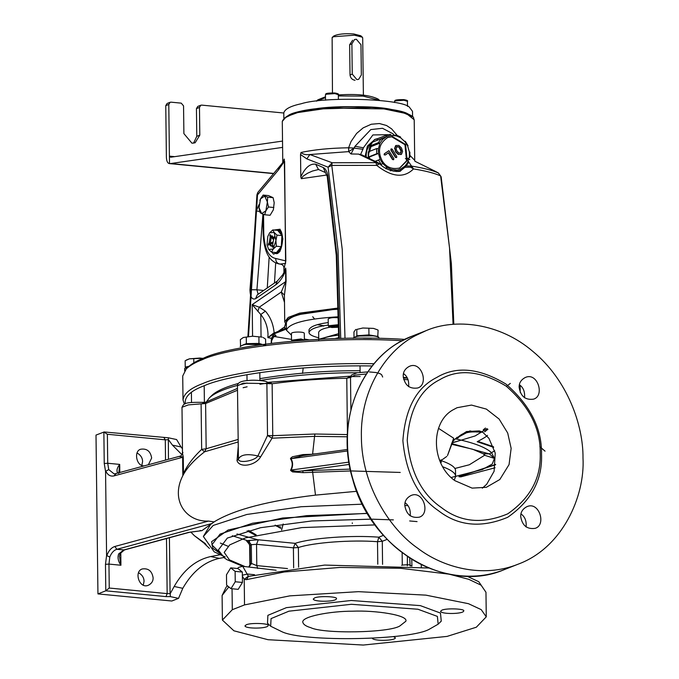 <?xml version="1.0" encoding="UTF-8"?>
<svg xmlns="http://www.w3.org/2000/svg" width="679" height="679" viewBox="0 0 679 679"><rect width="100%" height="100%" fill="white"/><g stroke="black" fill="none" stroke-linecap="round" stroke-linejoin="round"><path stroke-width="1.02" d="M350.737 376.208L346.774 378.254L350.508 377.431L351.535 375.012L357.146 372.763L367.729 371.914M238.193 447.079L237.022 460.583C239.322 468.34 255.448 465.786 260.651 456.831L272.067 438.193L314.572 436.351L347.3 436.792M347.461 434.585L314.903 434.017L272.771 435.68L272.135 383.754L267.127 382.048C266.626 381.029 254.803 379.663 249.371 380.427C241.444 380.809 237.463 382.591 237.446 385.765L243.303 383.168L266.881 383.593L267.518 435.519L257.901 455.949C254.88 461.049 238.125 463.715 238.431 459.038L237.446 385.765M272.067 438.193L267.518 435.519L272.771 435.68L272.067 438.193M347.444 433.516L346.774 378.254C319.885 378.78 295.009 380.613 272.135 383.754L266.881 383.593L266.949 382.617M260.651 456.831L257.901 455.949C247.266 453.555 240.773 454.582 238.431 459.038L237.022 460.583M182.795 475.733C186.717 468.035 193.965 460.065 204.549 451.841L201.663 449.405C193.142 457.417 187.081 465.48 183.466 473.594L182.795 475.733C170.149 500.338 186.233 522.151 208.512 521.073L214.089 521.922L215.566 520.988C235.672 509.326 268.986 500.703 315.489 495.118L356.696 491.307M204.549 451.841L206.161 448.76L205.61 403.504L206.543 402.647M179.697 456.254L179.748 456.237C181.183 456.033 182.091 454.854 182.481 452.706L182.006 407.264L188.397 404.888L205.61 403.504L237.497 390.238M179.264 456.509L183.262 457.018C182.422 453.292 182.32 451.781 182.965 452.486M237.48 388.396L201.103 404.149L201.663 449.405L206.161 448.76L238.1 439.449M168.35 437.785L176.599 439.551L181.055 446.969L172.449 445.127L168.35 439.517L168.35 437.785L104.201 431.963L96.002 435.086L97.946 593.904L171.812 601.008L178.535 598.36L170.285 596.603L170.234 593.65L174.172 586.478L182.787 588.32C192.318 571.676 204.498 561.694 219.317 558.384L223.875 557.501M182.787 588.32L178.535 598.36M182.43 448.751L181.055 446.969M172.449 445.127L181.913 454.65M168.451 459.301L168.35 439.517M204.651 451.773L238.134 441.987M466.524 431.547L479.272 430.902L482.769 432.209L466.524 431.547L455.278 438.812C473.628 442.7 485.714 447.317 491.528 452.664L494.456 458.401L489.406 453.911L451.611 443.565M487.53 435.375C486.368 436.597 482.922 438.71 477.193 441.732L493.667 447.325M474.672 431.937L469.944 430.885L456.831 437.98L457.867 438.125C461.576 433.779 467.177 431.717 474.672 431.937C467.237 431.547 461.627 433.397 457.858 437.48L457.867 438.125M452.239 442.207L455.278 438.812M438.566 428.373L453.674 438.201L453.351 439.967M452.732 410.014L457.06 407.714L471.481 405.074L486.359 409.089L499.116 419.053L507.705 433.024L511.143 448.378L509.055 464.606L499.812 479.518L486.325 487.31L472.109 488.116L455.015 480.724C431.318 464.478 429.968 422.932 452.732 410.014M453.674 438.201L447.537 455.448M446.757 456.449L440.009 461.287M483.024 453.665L485.162 455.448L494.456 458.401L492.224 464.063L482.251 469.588M484.874 455.1L469.367 464.759L454.76 468.51M451.993 442.725L458.529 440.994M214.089 521.922L201.909 530.647L189.39 532.319L124.452 549.931L120.081 553.597L119.462 556.211L120.93 565.242L120.777 552.647M362.348 504.174L301.196 506.729L246.783 514.478L213.214 525.436L203.352 536.469L210.592 524.434M292.403 456.772L290.493 458.367L290.62 458.996C292.7 462.331 292.742 465.938 290.756 469.826L291.13 470.046C293.133 465.981 293.09 462.195 290.994 458.707L290.62 458.996M347.64 450.932L290.994 458.707L302.469 455.694L302.953 454.591L292.403 456.78M290.756 469.826L290.637 470.513L292.581 471.905L303.173 472.652L350.593 470.954M350.194 469.113L302.656 470.819L303.173 472.652M349.303 464.419L302.656 470.819C297.665 471.642 293.82 471.387 291.13 470.046L348.93 462.119M351.586 470.954L400.245 472.44M526.106 526.997C526.632 521.005 524.918 516.651 520.971 513.927M408.614 386.657C409.14 380.664 407.425 376.31 403.479 373.586M524.528 397.801C525.054 391.817 523.339 387.454 519.393 384.73M510.319 383.397L506.466 386.351M410.192 515.853C410.71 509.861 409.004 505.507 405.057 502.783M582.998 458.036C585.103 496.332 562.458 547.877 518.102 564.19C482.48 578.61 442.632 567.254 418.094 548.479C390.153 529.425 361.415 485.332 361.398 436.724C360.226 388.006 387.955 349.354 415.497 335.63L426.276 330.571C454.548 318.298 499.175 322.347 533.023 351.552C567.466 379.884 583.388 425.377 582.998 458.036M247.156 530.834L255.211 535.137M275.148 525.113L280.817 528.466M360.082 370.742C327.1 370.479 293.701 373.111 259.887 378.636M238.397 383.431C225.114 387.123 216.245 391.146 211.797 395.492L209.319 397.919C213.978 393.387 223.366 389.194 237.463 385.366M104.243 463.511L105.559 471.396L108.725 469.571L107.723 463.256L104.243 463.511L103.862 431.997L107.375 434.263L165.286 439.831L164.046 437.785M118.74 473.441L119.699 464.402C116.966 467.941 116.304 470.819 117.713 473.042M179.748 456.237L115.32 473.713L114.038 473.832L108.725 469.571M105.652 470.929C107.655 475.02 110.431 476.675 113.97 475.903L115.965 473.679M105.559 471.396L106.586 555.507L105.474 564.342L105.797 590.815L97.946 593.904M170.234 593.65L167.161 593.607L165.982 596.603L105.797 590.815L109.251 588.039L108.963 564.088L109.794 557.043L106.586 555.507M109.794 557.043C111.458 552.808 113.826 550.228 116.89 549.303L114.827 546.485C111.297 547.63 108.581 550.771 106.688 555.923M201.901 530.647L188.754 532.353L123.816 549.973L118.698 553.877C117.365 557.417 118.112 561.202 120.93 565.242L108.963 564.088L105.474 564.342M153.114 577.778C153.225 580.986 151.723 583.439 148.616 585.128C139.407 589.661 133.627 571.455 142.259 568.951C148.387 568.085 152.003 571.031 153.114 577.778M200.169 530.52L201.179 530.613M188.754 532.353L189.356 532.328M212.221 523.441L116.89 549.303L124.418 549.939M118.698 553.877L120.081 553.597M428.814 568.017L324.647 565.072L248.506 576.361L246.46 579.645L284.238 571.99L340.026 567.432L400.644 568.298L448.42 574.078M249.558 576.284L248.344 576.14L244.236 579.365L246.46 579.645M242.378 576.115L244.236 579.365M248.344 576.14L242.726 566.32L276.158 570.25M409.692 557.951L410.15 565.997M407.298 565.76L407.408 556.432M287.514 568.561L256.798 565.607L251.544 563.494L250.33 563.969L248.887 566.94M250.254 543.064L248.022 542.665C248.378 542.326 248.921 543.276 249.651 545.526L251.315 544.677L247.86 540.569L246.647 541.044L250.101 545.152L250.33 563.969L248.803 567.007M249.006 566.923L251.544 563.494L251.315 544.677L256.535 544.295L293.404 547.834L298.37 547.537L295.17 543.344L293.404 547.834L293.651 567.788M383.44 535.366L378.831 537.174L377.507 541.706L382.285 541.29L378.831 537.174C351.493 535.035 311.05 538.014 295.17 543.344L258.3 539.797L256.535 544.295L256.798 565.607L257.68 568.476M200.05 530.579L200.763 530.766M219.317 558.384L210.711 556.551C195.892 559.861 183.712 569.834 174.172 586.478M210.711 556.551L219.843 554.777M144.398 465.828C136.479 466.889 133.356 450.941 140.799 449.209C146.927 448.352 150.543 451.289 151.646 458.036L148.378 464.75M243.099 387.726L247.114 386.801M259.955 384.263L271.252 382.447M351.043 376.582L360.15 376.522M403.351 377.889L407.408 378.169M417.067 521.608L409.675 520.954M393.379 519.893L372.16 519.18M370.972 519.163L311.788 520.963L260.626 527.693L227.338 538.065L218.315 550.049L224.418 557.934L227.015 559.708L242.743 566.32L238.881 567.262L237.361 568.501M540.187 453.182C541.214 477.855 530.392 498.072 507.731 513.842C482.413 524.392 460.252 522.261 441.248 507.451C421.532 493.964 410.192 471.608 407.222 440.391C409.437 409.675 420.25 389.457 439.686 379.731C458.376 368.544 480.537 370.675 506.169 386.13C529.272 406.297 540.611 428.644 540.187 453.182M541.519 454.047C541.961 428.466 530.138 405.159 506.042 384.127C479.315 368.018 456.212 365.794 436.724 377.465C416.456 387.599 405.176 408.682 402.876 440.713C405.966 473.263 417.789 496.57 438.345 510.633C458.172 526.081 481.275 528.304 507.671 517.305C531.309 500.864 542.589 479.781 541.519 454.047M404.803 505.422C404.65 501.144 406.645 497.877 410.787 495.628C423.076 489.576 430.783 513.85 419.266 517.186C411.092 518.34 406.271 514.419 404.803 505.422M519.138 387.378C518.994 383.092 520.988 379.824 525.13 377.575C537.412 371.523 545.118 395.806 533.601 399.142C525.436 400.287 520.615 396.366 519.138 387.378M403.224 376.225C403.071 371.948 405.066 368.68 409.208 366.431C421.498 360.379 429.204 384.662 417.687 387.998C409.513 389.143 404.692 385.222 403.224 376.225M520.717 516.566C520.564 512.289 522.567 509.021 526.709 506.772C538.99 500.72 546.697 525.003 535.179 528.338C527.014 529.484 522.193 525.563 520.717 516.566M143.32 584.967L144.041 581.343C144.033 577.71 142.183 574.824 138.491 572.669M141.86 465.225L142.582 461.601C142.573 457.969 140.723 455.083 137.022 452.927M495.602 464.716L458.962 476.734L460.795 476.879L495.059 467.78M399.829 625.979C389.152 632.845 323.662 634.076 310.702 627.651C306.102 626.293 303.505 624.57 302.902 622.499C300.415 616.625 330.724 611.092 352.579 611.193C375.385 610.175 408.571 615.132 405.847 621.243L399.829 625.979M477.872 441.342L493.455 446.748M495.645 464.436L458.962 476.658L460.795 476.879M244.219 579.552L244.525 604.904L232.303 609.708L232.048 588.752M246.316 624.773C250.644 622.601 269.97 623.347 268.129 625.622C267.636 628.737 245.552 628.983 244.958 625.902L246.316 624.773M441.893 610.166C446.23 607.994 465.556 608.74 463.706 611.015C463.222 614.13 441.138 614.376 440.544 611.295L441.893 610.166M393.489 636.588L395.407 637.861C394.915 640.976 372.83 641.222 372.236 638.141M314.615 597.927C318.952 595.755 338.278 596.501 336.428 598.776C335.944 601.891 313.859 602.137 313.257 599.056L314.615 597.927M429.943 628.873C412.195 640.289 303.326 642.334 281.777 631.657L270.675 626.225L271.057 618.603L288.931 611.185L351.399 604.293L417.975 609.241L437.378 616.396L438.159 624.179L429.943 628.873M438.159 624.179L441.265 621.124L440.467 613.052L420.326 605.626L351.247 600.491L286.428 607.637L267.891 615.335L267.484 623.246L270.675 626.225M244.525 604.904L289.831 595.865L358.436 591.664L425.869 595.135L468.476 603.699L481.216 609.632L486.266 616.846L476.327 627.218L447.071 636.401L363.257 645.05L268.001 639.703L233.907 630.799L222.398 620.071L232.303 609.708M456.823 437.335L457.858 437.48M206.857 401.281L209.302 397.936M241.308 384.373L247.071 383.024M259.811 372.635L259.913 380.486C292.853 375.215 325.283 372.635 357.222 372.746M403.377 374.112L404.234 374.163M404.828 339.398C323.73 334.043 228.772 345.849 204.158 357.892C197.114 360.6 191.784 363.647 188.159 367.033L186.292 368.867C189.959 365.438 195.348 362.357 202.469 359.615C227.202 347.64 320.547 335.757 402.248 340.731M286.419 328.016L274.155 333.024C273.399 324.367 270.48 317.068 265.387 311.143L259.259 307.197L252.189 304.625L260.778 314.521C265.124 319.834 267.534 326.293 268.01 333.881L267.874 337.624L273.96 333.907L286.428 329.026M274.732 333.686L273.493 333.219L267.874 337.624L271.43 338.303L276.03 335.681L274.061 333.924L271.43 338.303L271.167 343.336M261.05 336.835L260.778 314.521L265.387 311.143M285.834 260.914L275.699 258.478C275.725 261.593 277.1 263.452 279.816 264.038L280.037 264.072C282.498 264.36 283.847 265.778 284.077 268.315L285.834 260.914L284.314 159.047L282.566 162.892L257.901 192.318L256.942 194.703L247.903 336.521M284.399 271.727L285.647 268.078L285.944 270.573L285.647 268.078L284.161 272.203M259.047 204.532L256.348 210.948L249.957 289.712C250.178 297.003 252.045 300.008 255.576 298.726L275.708 284.857C279.57 282.158 282.871 277.456 285.596 270.768L285.732 281.53L281.259 292.046L284.408 295.017L284.73 321.804L288.261 317.407L299.583 313.138L338.575 307.986M284.416 295.382L286.08 281.335L285.944 270.573M318.536 169.504L312.348 171.074L307.612 173.221L303.097 176.184L301.323 178.679L300.805 176.871L300.525 154.523L301.001 152.486C302.944 154.328 305.898 155.016 309.879 154.54L348.692 151.621L354.302 148.073L348.616 147.784L348.666 151.621M397.062 135.24L391.622 128.866L386.538 125.513L379.408 123.536L371.277 124.24L363.206 127.847L356.628 133.407L351.085 141.427L348.616 147.784C329.977 148.073 314.097 149.643 301.001 152.486M394.601 135.46L392.81 133.704L382.498 128.289L370.81 129.579L354.998 146.291L351.009 153.963L358.605 154.108L362.094 155.007M360.651 154.345L362.942 149.278L354.446 148.175L354.998 146.291L363.375 147.81L372.907 134.934L388.065 134.688M362.942 149.278L363.375 147.81M405.346 158.597L408.902 159.158M365.098 156.705L367.415 146.078L375.037 139.331L377.982 138.524M348.743 147.81L348.692 151.621L351.009 153.963M409.836 159.616L407.79 158.36M378.135 162.765L376.641 162.671L358.605 154.108M375.996 162.705L376.701 165.379L378.823 164.157L376.641 162.671L332.141 162.748L309.879 154.54L306.849 158.878L328.093 167.187L331.768 165.413L332.141 162.748L328.093 167.187L338.04 250.415L340.731 338.422M378.823 164.157L379.85 163.885C388.43 172.882 401.654 171.846 400.602 170.777L404.956 167.263L410.685 167.221L413.511 168.918L408.198 161.22M434.237 170.777L438.362 172.967L440.612 175.886L449.549 248.141L453.08 324.358M410.685 167.221L411.219 165.99L407.179 166.016M345.008 338.329L342.241 249.456L331.768 165.413L376.701 165.379C391.791 177.185 404.064 178.365 413.511 168.918C425.258 170.794 434.297 173.111 440.612 175.886L438.362 172.967C432.2 170.259 423.382 167.993 411.915 166.16M377.456 138.906L374.443 139.585M257.808 311.364L259.259 307.197L281.259 292.046L284.493 302.41M285.426 323.891L284.628 326.922L285.63 324.163M271.558 343.285L271.524 340.943L274.112 335.859L276.03 335.681L273.145 336.461M302.571 373.408L303.165 367.993M257.468 194.618L257.901 192.318M374.002 363.723C297.954 362.187 225.793 373.195 202.766 383.567C190.358 388.193 183.771 393.65 183.016 399.931L182.727 375.996L186.292 368.867M183.016 399.931L184.382 404.183M185.282 403.793C184.289 396.782 190.689 390.722 204.489 385.621C227.151 375.453 297.41 364.64 372.143 365.981M279.816 229.782L278.696 230.444M276.514 252.588L277.533 253.505M339.322 338.465L336.877 254.778L327.804 175.369L327.27 176.684L336.275 255.423L338.719 338.473M327.804 175.369C326.938 171.125 325.402 168.502 323.196 167.509L325.53 172.602M323.196 167.509L315.642 164.199L318.468 169.487M252.58 336.215L262.238 337.14L252.58 336.215L243.303 337.497L252.58 336.215L252.189 304.625L286.08 281.335M275.708 284.857L277.338 281.055L282.727 274.766L284.501 271.498M284.611 161.339L285.587 263.427L280.121 264.08M414.215 119.784L406.534 113.631L384.042 108.929L328.976 108.012L297.64 112.595L286.394 116.661L282.286 121.388L282.778 161.967L284.314 159.047L284.263 161.534L278.339 170.081L279.349 166.779M272.644 337.022L274.044 336.47L291.503 339.407M487.946 429.247L484.653 431.836M484.653 431.632L487.921 429.238M352.588 40.273L349.651 44.729L350.024 74.979C350.474 78.017 352.146 79.791 355.049 80.3M362.348 37.209L360.804 35.766L353.742 33.95C344.465 33.339 337.76 34.052 333.627 36.097L332.124 37.574L333.601 36.725L354.497 35.189L362.348 37.209L362.688 37.846L363.392 95.179M332.464 92.862L332.124 37.574M442.725 466.753C451.645 470.148 455.94 473.45 455.592 476.666L454.226 480.121M439.5 460.039C450.644 463.757 455.982 467.407 455.524 470.997M280.8 527.057L276.514 526.191M287.675 115.999C296.273 107.452 368.621 103.598 392.139 109.642L408.699 114.513C401.628 107.715 342.912 103.811 312.841 109.217M316.465 101.146L325.487 97.657M338.337 95.943L363.138 96.112L379.553 100.373M378.228 99.142C370.25 95.085 356.95 93.685 338.329 94.958M325.479 96.774L317.772 99.872L316.524 101.086M412.569 116.593L412.509 111.356L409.7 107.605C404.531 98.871 324.732 96.07 301.086 103.785C290.553 106.043 284.79 109.09 283.788 112.918L283.856 118.171M323.722 326.056L322.975 325.954M286.351 322.533L286.351 322.661C288.813 315.625 306.229 311.143 338.592 309.2L331.904 309.616C310.515 310.889 285.426 316.439 286.351 322.669L286.445 330.223C288.906 323.187 306.322 318.697 338.702 316.762M338.753 333.627L318.901 339.262M321.676 339.118C324.749 337.344 330.444 336.029 338.745 335.171M334.798 338.592L338.728 337.726M318.748 339.916L318.655 332.354C319.402 330.087 323.212 328.373 330.087 327.21M318.723 337.777C312.399 336.283 309.166 334.518 308.996 332.464C310.21 329.086 316.635 326.624 328.263 325.08M308.996 332.472L308.97 329.952C310.176 326.565 316.601 324.104 328.237 322.559M308.928 339.839L304.379 339.025M291.452 335.188L286.445 330.223M286.351 322.415C285.426 316.193 310.515 310.634 331.895 309.361L338.592 308.945M282.6 147.385L170.735 163.529L169.504 163.605L169.41 156.145L170.658 157.231L282.523 141.079M200.797 105.237L197.776 106.425L196.443 108.606L199.465 107.418L200.797 105.237L201.705 105.118L283.788 113.011M199.465 107.418L199.804 135.146L195.145 142.768L191.953 143.201L183.89 133.619L183.551 105.89L181.251 103.149L171.023 102.164L170.115 102.291L168.782 104.464L169.41 156.145L174.664 156.654M170.115 102.291L167.093 103.48L165.761 105.652L166.389 157.333C166.593 161.271 167.628 163.359 169.504 163.605L272.839 173.552M193.557 143.176L196.783 136.335L196.443 108.606M391.096 135.333L390.289 134.306L385.859 135.435L386.962 136.386L391.096 135.333L396.519 135.902L400.669 137.829L400.551 136.988L396.112 134.917L396.519 135.902M386.343 135.24L377.397 138.762L386.343 135.24M377.074 140.341L386.962 136.386L382.591 139.458L381.165 138.737L378.441 142.632L380.053 143.091L382.591 139.458M369.334 152.198L370.989 146.656L380.053 143.091L378.407 148.633L376.675 148.574L376.701 153.751L378.424 153.454L378.407 148.633M369.732 159.073L369.359 157.019L378.424 153.454L380.13 159.353L378.526 160.074L381.292 164.547L382.71 163.52L380.13 159.353L374.876 161.415M382.71 163.52L387.115 167.518L386.02 168.833M390.459 170.896L391.257 169.444L387.115 167.518L385.477 168.163M391.257 169.444L396.689 170.013L396.281 171.515L400.712 170.378L400.814 168.961L393.599 171.227M400.814 168.961L405.193 165.888L405.405 167.085L408.13 163.189L407.731 162.256L405.193 165.888M407.731 162.256L409.378 156.713L409.895 157.239L409.87 152.071L409.352 151.892L409.378 156.713M409.352 151.892L407.646 145.993L408.045 145.747L405.278 141.274L405.074 141.826L407.646 145.993M405.074 141.826L400.669 137.829M382.209 160.881C377.252 151.035 379.137 143.21 387.887 137.396L392.301 136.538L405.567 144.466L407.162 160.6L399.897 167.951C392.106 169.682 386.215 167.331 382.209 160.881M409.895 157.239L409.267 157.494M405.405 167.085L401.637 168.562M398.174 171.388L400.712 170.378M378.526 160.074L374.995 161.466M376.675 148.574L368.213 151.901L368.239 157.078L376.701 153.751M370.989 146.656L369.979 145.96L378.441 142.632M393.684 159.633L393.812 158.606L388.906 150.67L384.569 153.717L384.433 154.736L385.349 154.982L388.643 152.673L392.759 159.344L393.684 159.633L392.462 159.463L388.337 152.792M388.906 150.67L384.263 153.836L384.136 154.854L385.349 154.982M393.379 159.752L392.462 159.463L393.379 159.752M398.845 145.425L395.95 145.493L394.822 148.421L395.916 151.799L398.531 154.303L401.518 154.235L402.613 151.425L401.442 147.912L398.845 145.425M400.814 154.591L401.518 154.235M396.74 146.774L398.768 146.8L400.381 148.65L401.34 151.027L400.729 152.953L398.819 152.953L396.969 151.052L396.061 148.701L397.062 146.596M400.432 153.072L401.034 151.145L398.768 146.8M398.471 146.919L396.443 146.893M401.221 154.354L398.225 154.422L395.611 151.918L394.822 148.421M394.516 148.54L395.653 145.612M391.257 148.871L390.832 150.017L395.399 157.418L396.629 157.562L396.765 156.552L392.199 149.159L391.257 148.871L391.138 149.898L395.704 157.299L396.629 157.562M390.96 148.99L391.893 149.278M387.582 137.523L391.698 136.776L404.964 144.703L406.551 160.838L399.591 168.061M404.786 141.47L405.278 141.274M394.694 135.477L396.112 134.917M377.897 139.95L377.397 138.762M381.165 138.737L372.703 142.064L369.979 145.96M369.359 157.019L368.239 157.078M380.783 164.742L381.292 164.547M368.281 158.36L369.308 148.166L370.293 146.172M375.869 140.816L377.753 140.018M366.244 157.316C365.854 151.111 367.772 146.291 371.999 142.853M374.053 141.529L377.142 140.239M352.299 522.881L352.308 523.475M351.883 43.855L352.248 74.104L356.857 79.587L358.682 79.333L361.347 74.979L360.973 44.729L356.365 39.255L354.548 39.501L351.883 43.855L349.651 44.729M188.703 366.524L184.671 368.468L184.705 370.989M262.094 344.533C250.339 343.328 243.04 344.041 240.188 346.655M248.565 346.621L242.123 347.775M378.992 338.38L378.992 338.006C378.78 334.501 353.674 334.959 353.25 338.32M371.472 338.244L363.163 338.176M186.411 360.014L189.441 358.826L185.146 360.77L185.223 367.127L185.698 367.432M202.885 358.402L199.906 358.054L189.441 358.826L203.157 358.291M193.812 362.824L193.761 358.801M188.991 366.261L185.223 367.127M188.21 366.983L187.642 367.543M243.303 337.497L240.349 339.619L240.561 346.018M258.903 337.056L258.979 343.404L265.676 345.501L265.599 339.144L263.24 337.548M258.979 343.404L246.358 343.642L246.282 337.293M246.358 343.642L242.827 345.034M240.867 345.806L240.425 345.976M261.551 344.609L246.197 344.363M373.484 328.39L362.824 328.008L373.484 328.39L377.363 329.756L373.484 328.39M356.789 329.417L362.824 328.008L356.789 329.417L356.874 335.766L355.796 336.725M355.737 329.459L353.946 331.946L354.014 337.412M377.753 336.911L378.11 330.164L377.363 329.756M378.195 336.512L368.952 334.874L368.875 328.526M368.952 334.874L356.874 335.766M372.924 335.867L359.259 336.037M338.762 324.638L328.271 325.776L328.195 318.969C329.977 317.679 333.482 317.305 338.711 317.84M331.004 326.523L332.752 325.835L336.461 325.767L338.431 326.387L336.691 327.074L332.973 327.142L331.004 326.523M336.674 325.835L336.691 327.074M332.956 325.835L332.973 327.142M291.435 333.414C291.707 331.683 303.971 331.547 304.302 333.262L304.387 340.069L300.975 338.957L291.52 340.221L291.435 333.414M294.245 340.968L295.993 340.289L300.432 340.442M296.197 340.281L296.205 340.782M273.204 245.713L270.921 246.07L269.325 244.194L270.454 244.304L271.507 245.976M271.337 237.081L270.225 243.218L269.088 243.107L270.2 236.979L271.337 237.081L272.873 239.025L273.433 238.346L271.897 236.402L270.76 236.292L271.906 235.825L273.51 237.701L274.647 237.811M272.466 236.029L271.897 236.402M273.51 237.701L274.35 236.674L274.588 237.76L273.747 238.787L272.627 244.915L272.983 246.553L272.423 247.241L272.067 245.603M270.454 244.304L272.534 243.26L272.296 242.174L270.225 243.218M269.325 244.194L268.485 245.221L268.247 244.134L269.088 243.107M267.806 236.419L269.648 232.795L272.822 229.918L274.155 232.447L269.648 232.795L267.806 236.419L267.008 244.703L268.68 249.448L273.179 249.1L275.912 240.595L274.155 232.447L276.998 235.121L275.912 240.595L276.353 246.222L273.179 249.1L271.524 252.121L268.68 249.448L267.025 244.839M270.2 236.979L269.852 235.333L270.403 234.654L270.76 236.292M270.522 244.355L272.296 242.174M269.852 235.333L270.565 235.409M272.873 239.025L272.457 237.115M268.247 244.134L269.291 244.236M271.524 252.121L276.446 252.596C278.415 252.291 280.028 250.322 281.276 246.689L276.446 252.596L275.623 252.512M276.353 246.222L281.276 246.689L281.921 235.588C281.089 232.125 279.697 230.393 277.745 230.393L281.921 235.588L281.276 246.689M272.822 229.918L279.298 230.504L281.199 231.556M278.729 230.521L279.298 230.504M276.998 235.121L281.921 235.588M235.112 571.362L235.24 581.759L230.987 588.651L238.202 589.347L242.454 582.446L242.327 572.058L237.947 568.552L230.733 567.865L235.112 571.362L242.327 572.058M230.987 588.651L226.608 585.154L226.48 574.757L230.733 567.865M235.24 581.759L242.454 582.446M264.691 214.751L261.695 213.639L265.871 210.804L267.373 202.011L264.7 196.053L267.696 197.156L267.373 202.011L268.477 206.993L265.871 210.804L264.691 214.751L270.089 215.268L273.348 209.836L274.197 202.665L273.094 197.674L268.528 195.594L263.129 195.077L264.7 196.053L260.524 198.888L263.129 195.077M274.197 202.665L273.365 209.786M259.853 200.56L260.524 198.888L259.022 207.681L261.695 213.639L260.125 212.671L259.089 208.368M268.477 206.993L273.875 207.511M267.696 197.156L273.094 197.674M539.856 446.731L545.05 451.162M403.674 379.451L408.087 379.748M350.899 409.904L350.508 377.431L355.015 375.105L366.337 373.976M315.548 453.844L312.603 454.005L314.564 436.351M312.586 454.251L302.953 454.591M314.903 434.017L314.572 436.351M113.97 475.903L182.617 457.281L182.838 475.648M183.466 473.603L183.262 457.018M367.322 513.324L282.642 518.001L228.119 530.01L211.568 541.706L212.883 548.309L222.025 554.794M410.303 515.234L409.301 515.157M367.407 513.46L306.67 515.641L252.469 523.246L220.064 534.101L211.899 544.855L221.048 553.954M494.728 450.78L489.406 453.911L483.125 453.733L472.576 449.201L451.323 444.219M236.954 533.966L258.13 539.881M249.66 541.307L232.286 535.756M407.952 505.677L404.803 505.465M312.408 470.224L315.489 495.118M504.2 569.656C468.578 584.076 428.729 572.711 404.192 553.945C376.251 534.882 347.512 490.798 347.495 442.19C346.324 393.472 374.053 354.82 401.595 341.087L412.374 336.037C361.797 354.497 334.586 420.301 352.749 479.476C370.726 549.124 446.697 594.558 504.208 569.656L518.111 564.19M248.65 530.435L256.229 534.882M119.801 472.499L119.699 464.402L107.723 463.256L107.375 434.263M165.532 460.099L165.286 439.831L168.214 439.729M208.512 521.073L114.827 546.485M165.982 596.603L170.285 596.603M166.491 538.532L167.161 593.607L109.251 588.039M450.024 574.392L468.824 579.34L481.114 585.196L485.969 592.266L478.78 581.716L466.991 576.208M222.398 620.071L222.101 595.491L228.815 586.919M254.506 574.706L247.394 574.027L242.233 575.257M402.129 552.647L402.282 565.089L407.51 564.707L409.776 564.928L411.372 565.963M402.282 565.089L401.662 565.335M246.647 541.044L248.455 542.945M258.3 539.797L247.86 540.569M382.574 564.359L382.285 541.29L387.166 539.372M298.616 567.228L298.37 547.537C313.384 542.496 351.646 539.678 377.507 541.706L377.787 564.207M244.898 566.532L229.4 559.844L224.197 552.409L229.706 544.906L245.408 537.895L301.824 527.591L374.969 524.909M170.09 593.497L169.41 537.743M205.431 543.65L194.347 535.655L190.74 531.98M204.472 543.658L209.446 548.403M273.493 333.219L274.061 333.924M285.222 329.57L284.628 326.922L277.94 331.522L278.517 332.209M286.377 324.681L286.47 319.97L296.078 314.997L338.583 308.75M301.323 178.679L326.888 175.012M282.286 121.388C285.222 114.607 298.166 110.21 321.091 108.207C351.179 104.905 390.637 107.121 405.949 113.011C416.38 117.722 412.526 117.187 414.215 119.776L414.716 160.354L410.04 155.491M412.416 116.729L399.931 111.246L373.136 107.409L313.63 109.124L295.331 112.807L284.009 118.299M248.506 336.453L257.502 194.932L278.339 170.081M275.699 258.478C268.477 257.027 264.504 248.658 263.766 233.372L263.537 214.36M271.923 252.155L273.493 254.15L279.841 251.654L282.88 238.94L280.079 229.213L274.053 230.037M276.378 230.257L278.84 229.375L279.96 229.901C279.765 230.045 281.887 229.714 282.727 239.067C281.921 248.336 279.841 253.225 276.497 253.717L274.257 252.384M300.534 154.523L306.849 158.878M315.642 164.199C310.057 163.418 305.109 167.637 300.805 176.871M263.766 233.372L263.163 233.873C263.987 251.977 269.393 262.018 279.383 264.012M256.348 210.948L259.743 211.466M249.957 289.712L256.917 289.797L262.926 214.462M255.576 298.726L257.197 294.924L277.338 281.055M258.147 294.27L256.917 289.797L263.698 290.451M274.469 283.024L275.682 263.036M269.139 257.324L267.271 287.981M283.898 267.22L283.958 272.602M451.874 442.98L475.13 435.952L487.089 428.602M485.51 428.042L483.227 429.807M273.009 173.366L170.735 163.529M165.761 105.652L168.782 104.464M199.804 135.146L196.783 136.335M350.024 74.979L352.248 74.104M404.022 100.246L407.434 101.358C408.189 100.721 406.959 100.136 403.733 99.618C391.842 99.584 395.619 101.103 394.558 101.51L395.314 100.882L404.022 100.246M403.649 99.635L395.356 100.865M334.908 93.6L338.329 94.712C339.084 94.075 337.845 93.49 334.62 92.972C322.729 92.938 326.514 94.457 325.453 94.865L326.209 94.237L334.908 93.6M334.535 92.989L326.251 94.22M338.762 327.21L329.06 326.565L338.762 325.606M292.343 341.113L300.619 339.856L302.842 340.264M369.41 371.948L375.954 372.533L379.892 373.577L381.59 374.647L382.684 377.04M407.128 377.66L403.292 377.405M350.763 376.141L268.57 382.294M181.93 407.587C183.89 403.394 183.686 402.002 205.033 402.375M482.345 488.167L486.716 484.237L494.108 471.268L495.237 453.063L488.931 438.345L482.769 432.209M453.453 439.771L447.512 455.541M451.179 477.49L482.404 469.529M203.352 536.469L214.233 551.866L225.216 556.958M347.538 449.464L299.575 456.042M426.285 330.571L412.382 336.037M222.101 595.491L226.2 587.046L227.524 585.892M411.932 566.15L411.754 559.25M249.651 545.526L249.889 565.013M421.26 564.572L421.294 567.101M206.136 544.745L194.347 535.655M220.352 543.081L227.94 546.23M486.266 616.846L485.969 592.266M286.377 324.986L284.73 321.804M284.077 268.315L284.136 272.975M282.778 161.967L282.566 162.892M392.81 133.704L393.345 134.204M407.561 158.156L408.673 159.022M414.716 160.354L414.954 161.279L434.908 171.125M378.178 162.782L379.85 163.885M361.941 154.922L378.093 162.748M520.131 385.299L520.216 392.411M434.874 171.1L438.541 173.06M453.818 324.299L451.374 263.613L441.138 176.684M327.27 176.65L325.453 172.559L318.366 169.444M262.926 214.14L263.163 233.873M317.5 324.689L323.722 325.75M314.674 319.062L312.679 316.728M283.177 523.95L281.598 530.07L283.177 523.95M455.524 470.988L455.592 476.658M379.493 100.322L378.211 99.126M441.223 459.785L441.257 462.34M387.285 137.633L387.887 137.396M399.286 168.188L399.897 167.951M191.52 402.469L191.402 392.352M204.396 402.308L204.192 385.74M247.037 380.647L246.969 374.689M360.099 372.313L360.023 365.905M394.575 102.554L394.558 101.51M407.493 106.391L407.434 101.358M325.521 100.186L325.453 94.865M338.38 99.355L338.329 94.712M328.271 325.776L328.984 326.811L331.853 327.499L338.762 327.244M277.168 252.698L276.03 252.588"/></g></svg>

